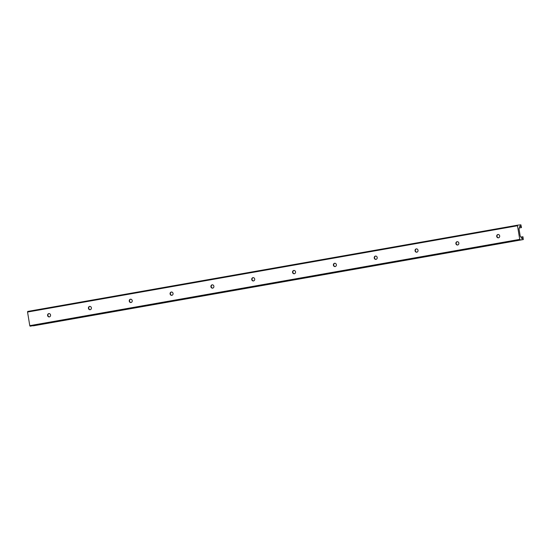 <?xml version="1.0" encoding="UTF-8"?>
<svg xmlns="http://www.w3.org/2000/svg" width="551" height="551" viewBox="0 0 551 551"><rect width="100%" height="100%" fill="white"/><g stroke="black" fill="none" stroke-linecap="round" stroke-linejoin="round"><path stroke-width="0.83" d="M498.166 234.499A1.667 1.501 -96.3 0 0 498.531 237.791M496.72 236.42A1.667 1.501 -96.3 0 0 499.681 235.904A1.667 1.501 -96.3 0 0 496.72 236.42M49.046 313.588A1.667 1.501 -96.3 0 0 49.411 316.88M47.6 315.509A1.667 1.501 -96.3 0 0 50.561 314.993A1.667 1.501 -96.3 0 0 47.6 315.509M89.875 306.397A1.667 1.501 -96.3 0 0 90.24 309.69M88.429 308.319A1.667 1.501 -96.3 0 0 91.39 307.802A1.667 1.501 -96.3 0 0 88.429 308.319M130.704 299.207A1.667 1.501 -96.3 0 0 131.069 302.499M129.258 301.128A1.667 1.501 -96.3 0 0 132.219 300.612A1.667 1.501 -96.3 0 0 129.258 301.128M171.533 292.016A1.667 1.501 -96.3 0 0 171.898 295.308M170.087 293.938A1.667 1.501 -96.3 0 0 173.048 293.421A1.667 1.501 -96.3 0 0 170.087 293.938M212.362 284.826A1.667 1.501 -96.3 0 0 212.727 288.118M210.916 286.754A1.667 1.501 -96.3 0 0 213.878 286.231A1.667 1.501 -96.3 0 0 210.916 286.754M253.191 277.635A1.667 1.501 -96.3 0 0 253.556 280.927M251.745 279.564A1.667 1.501 -96.3 0 0 254.707 279.04A1.667 1.501 -96.3 0 0 251.745 279.564M294.02 270.451A1.667 1.501 -96.3 0 0 294.386 273.744M292.574 272.373A1.667 1.501 -96.3 0 0 295.536 271.85A1.667 1.501 -96.3 0 0 292.574 272.373M334.85 263.261A1.667 1.501 -96.3 0 0 335.215 266.553M333.403 265.183A1.667 1.501 -96.3 0 0 336.365 264.659A1.667 1.501 -96.3 0 0 333.403 265.183M375.679 256.07A1.667 1.501 -96.3 0 0 376.044 259.363M374.232 257.992A1.667 1.501 -96.3 0 0 377.194 257.469A1.667 1.501 -96.3 0 0 374.232 257.992M416.508 248.88A1.667 1.501 -96.3 0 0 416.873 252.172M415.061 250.801A1.667 1.501 -96.3 0 0 418.023 250.285A1.667 1.501 -96.3 0 0 415.061 250.801M457.337 241.689A1.667 1.501 -96.3 0 0 457.702 244.981M455.891 243.611A1.667 1.501 -96.3 0 0 458.852 243.094A1.667 1.501 -96.3 0 0 455.891 243.611M518.484 225.07L520.881 224.808L521.473 227.591L519.331 227.969L521.473 227.591M522.927 236.744L520.936 237.088L522.927 236.744L522.541 238.211A1.371 0.592 80 0 1 522.203 238.652A1.371 0.592 80 0 1 521.701 238.301L520.695 236.696A1.026 0.441 80 0 1 520.144 235.738L519.07 229.182A1.026 0.441 80 0 1 519.297 228.135L519.751 226.365A1.371 0.592 80 0 1 520.089 225.924A1.371 0.592 80 0 1 520.585 226.268L519.731 226.42M522.933 236.737L523.298 239.561L520.068 239.912L519.731 239.382L29.782 325.662L30.119 326.192L523.305 239.554L33.349 325.834M27.695 311.446L517.644 225.166L27.702 311.439L27.55 312.031L517.499 225.752L517.644 225.166L518.319 225.09M521.425 227.604L520.585 226.268M27.55 312.031L29.782 325.662M517.499 225.752L519.731 239.382M30.119 326.192L520.068 239.912M522.541 238.211L521.735 238.349"/></g></svg>
